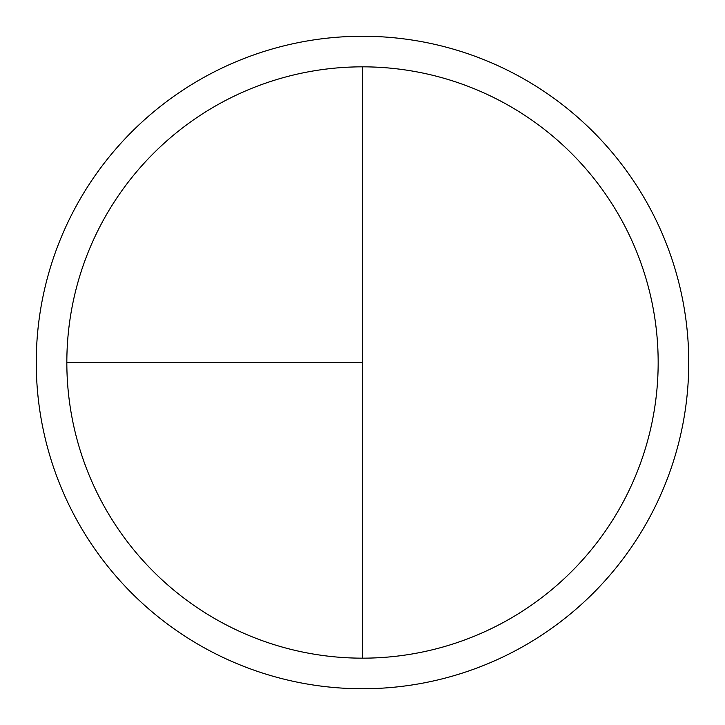 <?xml version="1.0" encoding="UTF-8"?>
<svg xmlns="http://www.w3.org/2000/svg" width="725" height="725" viewBox="0 0 725 725"><rect width="100%" height="100%" fill="white"/><g stroke="black" fill="none" stroke-linecap="round" stroke-linejoin="round"><path stroke-width="1.09" d="M362.5 36.25A326.25 326.25 0 0 0 36.25 362.5A326.25 326.25 0 0 0 362.5 688.75A326.25 326.25 0 0 0 688.75 362.5A326.25 326.25 0 0 0 362.5 36.25M66.836 362.5L362.5 362.5L362.5 66.836A295.664 295.664 0 0 0 66.836 362.5A295.664 295.664 0 0 0 362.5 658.164A295.664 295.664 0 0 0 658.164 362.5A295.664 295.664 0 0 0 362.5 66.836L362.5 658.164"/></g></svg>
